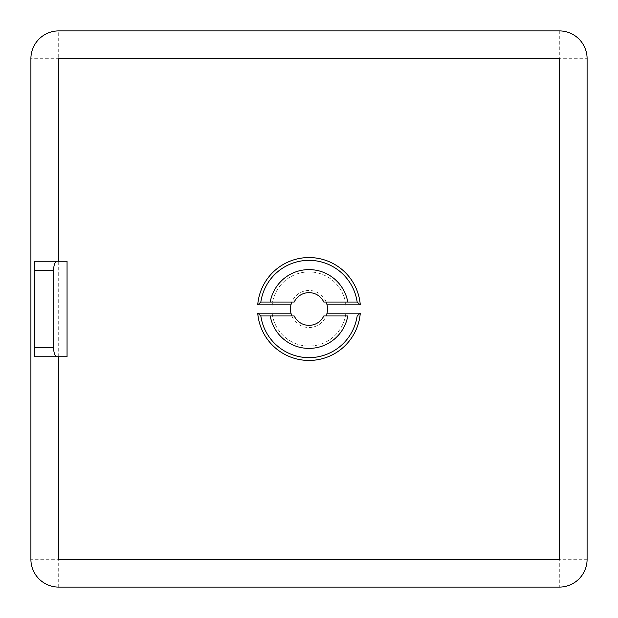 <?xml version="1.0" encoding="UTF-8"?>
<svg xmlns="http://www.w3.org/2000/svg" width="618" height="618" viewBox="0 0 618 618"><rect width="100%" height="100%" fill="white"/><g stroke="black" fill="none" stroke-linecap="round" stroke-linejoin="round"><path stroke-width="0.46" stroke-dasharray="3.09 2.32" d="M327.061 313.171A18.54 18.54 0 0 1 290.939 313.171M346.08 309A37.08 37.08 0 0 1 309 346.08A37.08 37.08 0 0 1 271.92 309A37.08 37.08 0 0 1 309 271.92A37.08 37.08 0 0 1 346.08 309A37.08 37.08 0 0 1 309 346.08A37.08 37.08 0 0 1 271.92 309A37.08 37.08 0 0 1 309 271.92A37.08 37.08 0 0 1 346.08 309M67.053 356.74L58.71 356.74L58.71 559.29L559.29 559.29L559.29 58.71L58.71 58.71L58.71 261.26L67.053 261.26M58.71 356.74L34.608 356.74L34.608 261.26L58.71 261.26M347.779 302.048L323.801 302.048M290.939 304.829A18.54 18.54 0 0 1 327.061 304.829M294.199 302.048L270.221 302.048M30.9 58.71L30.9 559.29A27.81 27.81 0 0 0 58.71 587.1L559.29 587.1A27.81 27.81 0 0 0 587.1 559.29L587.1 58.71A27.81 27.81 0 0 0 559.29 30.9L58.71 30.9A27.81 27.81 0 0 0 30.9 58.71A27.81 27.81 0 0 1 58.71 30.9L58.71 58.71L559.29 58.71L559.29 559.29L58.71 559.29L58.71 58.71L30.9 58.71M323.801 315.952L347.779 315.952M270.221 315.952L294.199 315.952M357.165 302.048A48.667 48.667 0 0 0 260.835 302.048A48.667 48.667 0 0 1 357.165 302.048M260.835 315.952A48.667 48.667 0 0 0 357.165 315.952A48.667 48.667 0 0 1 260.835 315.952M587.1 58.71A27.81 27.81 0 0 0 559.29 30.9L559.29 58.71L587.1 58.71M559.29 587.1A27.81 27.81 0 0 0 587.1 559.29L559.29 559.29L559.29 587.1M30.9 559.29A27.81 27.81 0 0 0 58.71 587.1L58.71 559.29L30.9 559.29"/><path stroke-width="0.93" d="M290.939 313.171A18.54 18.54 0 0 1 290.939 304.829L257.721 304.829A51.448 51.448 0 0 1 309 257.551A51.448 51.448 0 0 1 360.279 304.829L327.061 304.829A18.54 18.54 0 0 1 327.061 313.171L360.279 313.171L357.165 315.952A48.667 48.667 0 0 1 260.835 315.952L294.199 315.952A16.354 16.354 0 0 0 323.801 315.952L347.779 315.952A39.398 39.398 0 0 1 270.221 315.952L260.835 315.952L257.721 313.171L290.939 313.171L291.889 315.952M53.557 347.471C53.774 353.063 54.894 356.153 56.933 356.74L67.053 356.74L67.053 261.26L56.933 261.26C54.894 261.847 53.774 264.937 53.557 270.529L34.608 270.529L34.608 347.471L53.557 347.471L53.557 270.529M587.1 559.29L587.1 58.71A27.81 27.81 0 0 0 559.29 30.9L58.71 30.9A27.81 27.81 0 0 0 30.9 58.71L30.9 559.29A27.81 27.81 0 0 0 58.71 587.1L559.29 587.1A27.81 27.81 0 0 0 587.1 559.29M58.71 356.74L58.71 559.29L559.29 559.29L559.29 58.71L58.71 58.71L58.71 261.26M257.721 304.829L260.835 302.048L270.221 302.048A39.398 39.398 0 0 1 347.779 302.048L323.801 302.048A16.354 16.354 0 0 0 294.199 302.048L260.835 302.048A48.667 48.667 0 0 1 357.165 302.048L347.779 302.048L357.165 302.048L360.279 304.829M327.061 304.829L326.111 302.048M291.889 302.048L290.939 304.829M326.111 315.952L327.061 313.171M34.608 270.529L34.608 261.26L56.933 261.26M56.933 356.74L34.608 356.74L34.608 347.471M360.279 313.171A51.448 51.448 0 0 1 309 360.449A51.448 51.448 0 0 1 257.721 313.171M260.835 302.048A48.667 48.667 0 0 1 357.165 302.048M357.165 315.952A48.667 48.667 0 0 1 260.835 315.952"/></g></svg>
